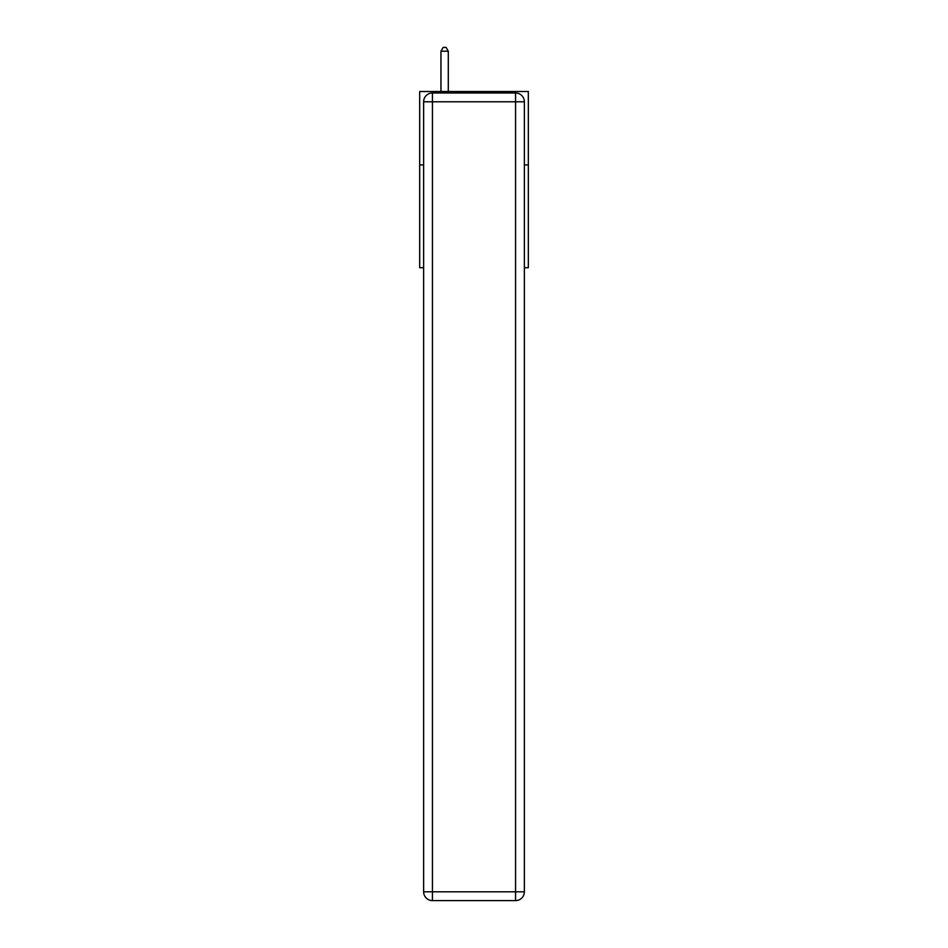 <?xml version="1.0" encoding="UTF-8"?>
<svg xmlns="http://www.w3.org/2000/svg" width="948" height="948" viewBox="0 0 948 948"><rect width="100%" height="100%" fill="white"/><g stroke="black" fill="none" stroke-linecap="round" stroke-linejoin="round"><path stroke-width="1.42" d="M423.638 164.928L419.668 164.928L419.668 91.506L528.332 91.506L528.332 267.715L524.363 267.715M419.668 164.928L419.668 267.715L423.638 267.715M528.332 164.928L524.363 164.928M432.442 92.975L515.558 92.975A8.805 8.805 0 0 1 524.363 101.792L524.363 891.795A8.805 8.805 0 0 1 515.558 900.6L432.442 900.6L432.442 891.795L515.558 891.795L515.558 101.792L432.442 101.792L432.442 891.795L423.638 891.795L423.638 101.792L432.442 101.792L432.442 92.975A8.805 8.805 0 0 0 423.638 101.792A8.805 8.805 0 0 1 432.442 92.975M423.638 891.795A8.805 8.805 0 0 0 432.442 900.6A8.805 8.805 0 0 1 423.638 891.795M448.297 91.506L448.297 51.216L440.962 51.216L440.962 91.506M440.962 51.216L443.166 47.4L446.105 47.4L448.297 51.216M515.558 900.6A8.805 8.805 0 0 0 524.363 891.795L515.558 891.795L515.558 900.6M524.363 101.792A8.805 8.805 0 0 0 515.558 92.975L515.558 101.792L524.363 101.792"/></g></svg>
